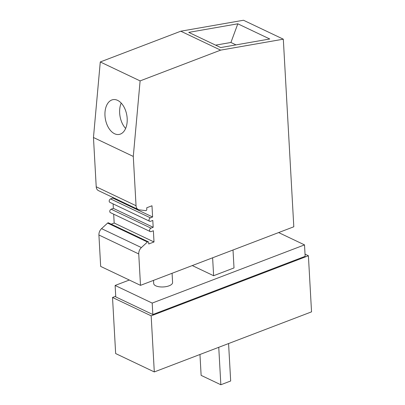 <?xml version="1.0" encoding="UTF-8"?>
<svg xmlns="http://www.w3.org/2000/svg" width="405" height="405" viewBox="0 0 405 405"><rect width="100%" height="100%" fill="white"/><g stroke="black" fill="none" stroke-linecap="round" stroke-linejoin="round"><path stroke-width="0.61" d="M133.291 156.436L140.11 80.899L220.614 50.139L283.318 39.184L293.807 226.775L140.5 285.348L138.743 253.94A6.308 4.551 -64.6 0 1 141.385 247.577L147.44 242.003A1.073 0.775 -64.6 0 1 147.774 241.795A1.073 0.775 -64.6 0 1 148.291 241.8A1.073 0.775 -64.6 0 1 148.665 242.448L148.751 243.977L154.006 241.972L153.379 230.739L151.166 231.584A1.893 1.367 -64.6 0 1 150.26 231.574A1.893 1.367 -64.6 0 1 149.642 229.853A1.893 1.367 -64.6 0 1 150.974 228.147L153.186 227.301L152.801 220.436L150.594 221.282A1.893 1.367 -64.6 0 1 149.683 221.272A1.893 1.367 -64.6 0 1 149.07 219.55A1.893 1.367 -64.6 0 1 150.402 217.844L152.609 216.999L151.981 205.77L146.726 207.78L146.812 209.309A1.073 0.775 -64.6 0 1 146.028 210.6A1.073 0.775 -64.6 0 1 145.689 210.646L139.274 209.836A6.308 4.551 -64.6 0 1 138.252 209.542A6.308 4.551 -64.6 0 1 136.045 205.72L133.291 156.436L93.464 137.503L96.218 186.786L136.045 205.72M150.26 231.574L110.433 212.64A1.893 1.367 -64.6 0 1 109.816 210.919A1.893 1.367 -64.6 0 1 111.147 209.213L113.359 208.367L153.186 227.301M113.359 208.367L113.106 203.882M152.609 216.999L112.782 198.065L112.747 197.412M138.252 209.542L98.425 190.603A6.308 4.551 -64.6 0 1 96.218 186.786M154.006 241.972L114.18 223.034L113.683 214.184M140.5 285.348L100.668 266.409L98.916 235.006A6.308 4.551 -64.6 0 1 101.559 228.643L107.614 223.069A1.073 0.775 -64.6 0 1 107.948 222.856A1.073 0.775 -64.6 0 1 108.459 222.861L148.291 241.8M111.208 224.167L114.18 223.034M149.683 221.272L109.856 202.338A1.893 1.367 -64.6 0 1 109.239 200.617A1.893 1.367 -64.6 0 1 110.57 198.911L112.782 198.065M140.11 80.899L100.278 61.96L93.464 137.503M100.278 61.96L180.787 31.205L243.491 20.25L283.318 39.184M117.587 100.349A17.663 10.884 -99.9 0 0 113.041 99.64A17.663 10.884 -99.9 0 0 104.961 115.319A17.663 10.884 -99.9 0 0 114.569 133.736A17.663 10.884 -99.9 0 0 119.116 134.44A17.663 10.884 -99.9 0 0 127.195 118.766A17.663 10.884 -99.9 0 0 117.587 100.349M237.821 23.804L269.76 38.991L220.695 47.562L188.755 32.375L237.821 23.804L230.921 42.474L235.999 44.889M220.614 50.139L180.787 31.205M215.617 45.147L230.921 42.474M121.206 103.078A17.663 10.884 -99.9 0 0 125.636 128.441M172.074 273.284L172.586 282.477A9.462 3.949 176.8 0 1 166.379 286.573A9.462 3.949 176.8 0 1 155.768 285.819A9.462 3.949 176.8 0 1 153.692 283.53L153.515 280.376M233.012 250.001L234.014 267.928L213.622 275.719L192.269 265.569M278.63 232.571L304.514 244.883L152.189 303.082L115.121 285.454L129.316 280.032M212.62 257.793L213.622 275.719M304.514 244.883L305.157 256.33L152.832 314.528L115.764 296.9L115.121 285.454M305.036 254.163L308.402 255.763L311.536 311.855L154.3 371.932L115.653 353.555L112.519 297.467L115.724 296.242M112.519 297.467L151.161 315.839L308.402 255.763M154.3 371.932L151.161 315.839M218.751 347.303L220.846 384.75L201.128 375.374L199.959 354.486M220.846 384.75L230.673 380.994L228.577 343.551M152.832 314.528L152.189 303.082M150.974 228.147L111.147 209.213M150.402 217.844L110.57 198.911M107.614 223.069L147.44 242.003M141.385 247.577L101.559 228.643M138.743 253.94L98.916 235.006"/></g></svg>
